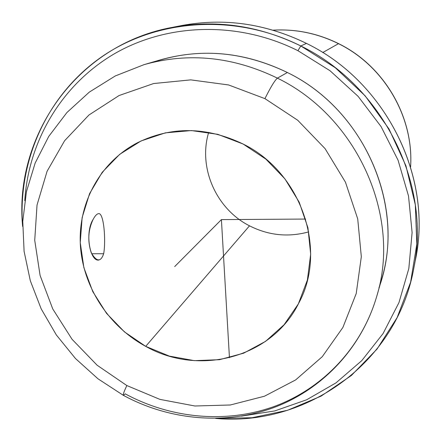 <?xml version="1.0" encoding="UTF-8"?>
<svg xmlns="http://www.w3.org/2000/svg" width="441" height="441" viewBox="0 0 441 441"><rect width="100%" height="100%" fill="white"/><g stroke="black" fill="none" stroke-linecap="round" stroke-linejoin="round"><path stroke-width="0.66" d="M98.834 260.052C89.964 261.711 84.633 232.512 93.09 219.475C95.052 215.781 96.888 213.841 98.597 213.659C103.839 212.402 106.061 240.527 103.674 253.735L91.695 253.735L103.674 253.735C106.061 240.543 103.839 212.452 98.613 213.659M145.701 346.361C108.458 326.169 82.688 286.363 80.345 244.705C78.118 203.092 100.068 162.343 137.245 142.845C171.273 126.159 206.553 126.55 243.09 144.02L217.804 134.334L191.427 130.569L165.392 132.846L141.065 140.949L119.671 154.35L102.24 172.26L89.556 193.687L82.142 217.529L80.251 242.589L83.884 267.676L92.792 291.633L106.529 313.358L124.439 331.886L145.701 346.361L169.366 356.113L194.349 360.65L219.502 359.691L243.636 353.191L265.554 341.367L284.125 324.697L298.348 303.915L307.388 280.013L310.673 254.181L307.928 227.776L299.213 202.215L284.952 178.908L265.895 159.146L243.09 144.02C301.655 172.591 327.768 250.51 298.634 303.364C271.634 358.015 198.902 376.537 145.701 346.361L249.501 225.825L145.701 346.361M208.687 132.339C197.965 167.817 216.228 209.001 249.501 225.825C216.228 209.001 197.965 167.817 208.687 132.339M93.09 219.475C88.101 230.103 87.483 241.188 91.237 252.743C96.573 261.937 100.724 262.268 103.674 253.735M308.75 231.867C288.32 237.49 268.569 235.472 249.501 225.825C268.569 235.472 288.32 237.49 308.75 231.867M410.588 166.99C413.978 117.212 384.37 66.012 338.622 43.648L338.484 43.676C317.603 33.378 295.79 28.874 273.045 30.164C295.79 28.874 317.603 33.378 338.484 43.676L338.622 43.648C317.718 33.34 295.85 28.841 273.012 30.153M410.577 166.957C413.928 117.328 384.265 66.045 338.484 43.676L322.746 52.551L338.484 43.676C384.265 66.045 413.928 117.328 410.577 166.957M414.689 263.211C434.341 180.49 387.507 82.605 306.462 43.4C263.95 22.778 220.72 17.171 176.769 26.57M171.836 27.469L181.604 25.561C224.078 17.612 265.697 23.56 306.462 43.4C385.809 81.855 432.709 176.637 415.676 258.376L413.823 268.15C431.419 183.847 382.854 85.763 300.795 45.963L306.462 43.4L300.795 45.963C258.641 25.429 215.655 19.261 171.836 27.469C76.607 45.026 13.776 136.473 22.634 226.431C17.546 161.312 46.658 95.058 101.728 56.795C156.792 18.781 235.29 13.098 300.795 45.963L335.303 67.749L365.137 95.829L389.017 129.009L405.952 165.849L415.312 204.751L416.828 244.071L410.61 282.19L397.098 317.636L377.022 349.101L351.328 375.523L321.131 396.101L287.62 410.273L252.054 417.737L215.666 418.426C305.674 426.794 396.779 363.472 413.823 268.15M241.381 416.144L274.749 410.935L306.627 399.789L335.97 382.893L361.769 360.628L383.058 333.583L398.984 302.548L408.835 268.486L412.103 232.556L408.52 196.025L398.08 160.248L381.085 126.6L358.125 96.375L330.044 70.747L297.934 50.693L300.795 45.963L297.934 50.693C238.311 20.788 167.404 23.048 114.362 53.796C61.36 84.826 28.45 141.324 24.779 200.71C28.45 141.324 61.36 84.826 114.362 53.796C167.404 23.048 238.311 20.788 297.934 50.693L330.044 70.747L358.125 96.375L381.085 126.6L398.08 160.248L408.52 196.025L412.103 232.556L408.835 268.486L398.984 302.548L383.058 333.583L361.769 360.628L335.97 382.893L306.627 399.789L274.749 410.935L241.381 416.144M378.973 287.741C407.512 210.826 366.477 110.752 287.372 72.511C242.208 50.803 197.232 47.441 152.437 62.424M123.32 395.323L97.974 378.791L75.472 358.516L56.376 335.011L41.184 308.871L30.308 280.735L24.09 251.309L22.761 221.36L26.443 191.681L35.148 163.087L48.736 136.423L66.933 112.51L89.297 92.125L115.239 75.973L144.031 64.651L160.518 59.827C203.064 47.92 245.345 52.148 287.372 72.511L277.4 78.134C233.124 56.646 188.665 52.148 144.031 64.651C188.665 52.148 233.124 56.646 277.4 78.134C274.721 80.455 270.565 87.29 264.936 98.635L228.592 84.953L190.782 79.876L153.628 83.536L119.109 95.521L88.966 114.985L64.612 140.723L47.082 171.268L37.033 205.015L34.729 240.301L40.098 275.476L52.766 308.97L72.076 339.322L97.13 365.231L126.837 385.555C123.899 391.757 122.774 395.037 123.452 395.395L125.216 393.841C171.042 418.647 226.404 423.845 274.677 406.304C322.757 388.488 361.763 347.839 376.79 296.159C401.492 216.669 357.596 117.119 277.4 78.134L287.372 72.511C363.472 109.44 405.036 203.836 381.52 279.644L376.79 296.159C361.708 348.098 322.437 389.353 273.949 407.523C225.274 425.416 169.487 420.312 123.452 395.395C122.774 395.037 123.899 391.757 126.837 385.555L159.912 399.381L194.922 406.001L230.307 404.992L264.435 396.233L295.635 379.933L322.283 356.675L342.9 327.437L356.218 293.557L361.322 256.728L357.723 218.907L345.457 182.183L325.094 148.656L297.736 120.266L264.936 98.635C270.565 87.29 274.721 80.455 277.4 78.134C357.596 117.119 401.492 216.669 376.79 296.159M126.837 385.555L97.13 365.231L72.076 339.322L52.766 308.97L40.098 275.476L34.729 240.301L37.033 205.015L47.082 171.268L64.612 140.723L88.966 114.985L119.109 95.521L153.628 83.536L190.782 79.876L228.592 84.953L264.936 98.635L297.736 120.266L325.094 148.656L345.457 182.183L357.723 218.907L361.322 256.728L356.218 293.557L342.9 327.437L322.283 356.675L295.635 379.933L264.435 396.233L230.307 404.992L194.922 406.001L159.912 399.381L126.837 385.555M305.663 219.056L221.41 219.612L229.441 357.728M221.41 219.612L174.702 266.573"/></g></svg>
